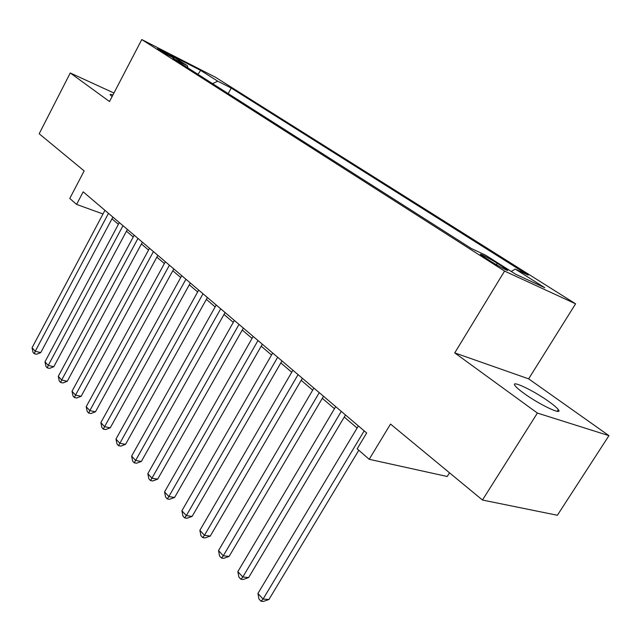 <?xml version="1.0" encoding="UTF-8"?>
<svg xmlns="http://www.w3.org/2000/svg" width="641" height="641" viewBox="0 0 641 641"><rect width="100%" height="100%" fill="white"/><g stroke="black" fill="none" stroke-linecap="round" stroke-linejoin="round"><path stroke-width="0.96" d="M523.857 393.278C539.281 404.591 563.423 415.993 558.319 409.647C556.949 407.796 553.84 405.128 548.984 401.651C533.729 390.585 510.3 379.448 514.995 385.602C516.245 387.34 519.194 389.896 523.857 393.278M159.144 49.966C163.719 52.923 175.586 59.212 173.999 57.842L172.437 56.753C167.862 53.804 156.116 47.57 157.63 48.9L159.144 49.966M575.594 303.818L215.36 77.2L141.781 39.558L504.571 271.087L575.594 303.818L528.633 378.847L454.741 352.887L537.39 413.06L608.95 435.648L528.633 378.847M608.95 435.648L557.374 515.268L482.457 500.028L390.521 424.07L369.192 459.301L447.234 476.495L449.525 472.818M113.938 93.033L70.262 72.97L39.189 133.761L84.163 170.923L69.773 198.462L76.591 204.407L102.985 213.982M537.39 413.06L482.457 500.028M369.192 459.301L357.157 448.812L366.676 432.987L83.186 191.835L76.591 204.407M503.297 267.129L497.28 263.307C489.948 258.603 478.074 252.41 480.71 254.677L490.629 261.248C498.057 266.031 510.1 272.297 507.343 269.957L503.297 267.129L502.648 268.202M187.797 67.85L187.42 65.759L172.926 58.379L471.359 248.508L485.654 255.206L515.516 274.172L544.786 287.729L515.236 269.068L528.232 275.157L231.225 88.057L217.756 81.199L212.564 83.626M187.42 65.759L170.418 54.958L200.665 70.406L217.756 81.199M454.741 352.887L504.571 271.087M70.262 72.97L109.507 101.542L141.781 39.558M111.959 218.821L118.393 224.318M126.453 231.193L133.232 236.978M141.413 243.965L148.552 250.054M156.861 257.145L164.376 263.555M172.814 270.758L180.738 277.521M189.303 284.828L197.652 291.959M206.354 299.379L215.16 306.895M224.005 314.443L233.284 322.367M242.274 330.035L252.065 338.392M261.199 346.188L271.536 355.002M280.822 362.926L291.727 372.237M301.174 380.297L312.688 390.121M322.303 398.333L334.466 408.71M344.257 417.059L357.101 428.028M511.238 271.455L515.236 269.068M228.22 93.602L231.225 88.057M200.665 70.406L197.917 74.292M112.912 95.004C110.789 94.243 109.899 94.187 110.244 94.836L112.103 96.559M364.176 430.864L263.074 599.063L257.93 593.47L358.367 425.92M358.808 450.254L268.908 599.519L263.074 599.063L261.031 601.266L258.98 599.023L257.93 593.47M268.908 599.519L263.371 601.442L261.031 601.266M341.276 411.386L242.803 577.012L237.851 571.628L335.692 406.634M345.499 414.975L248.628 577.573L242.803 577.012L240.872 579.256L238.901 577.1L237.851 571.628M248.628 577.573L243.203 579.472L240.872 579.256M319.258 392.653L223.284 555.779L218.517 550.595L313.89 388.085M323.521 396.274L229.093 556.428L223.284 555.779L221.457 558.055L219.551 555.979L218.517 550.595M229.093 556.428L223.781 558.311L221.457 558.055M298.065 374.624L204.471 535.323L199.88 530.323L292.897 370.226M302.36 378.278L210.272 536.06L204.471 535.323L202.748 537.631L200.913 535.628L199.88 530.323M210.272 536.06L205.064 537.919L202.748 537.631M277.657 357.261L186.339 515.596L181.9 510.773L272.673 353.023M281.976 360.939L192.116 516.414L186.339 515.596L184.704 517.928L182.933 515.997L181.9 510.773M192.116 516.414L187.02 518.248L184.704 517.928M257.986 340.531L168.839 496.567L164.561 491.911L253.179 336.437M262.329 344.225L174.6 497.456L168.839 496.567L167.293 498.922L165.586 497.055L164.561 491.911M174.6 497.456L169.601 499.275L167.293 498.922M239.013 324.386L151.941 478.194L147.807 473.699L234.374 320.444M243.372 328.096L157.678 479.148L151.941 478.194L150.483 480.566L148.832 478.763L147.807 473.699M157.678 479.148L152.774 480.942L150.483 480.566M220.696 308.81L135.62 460.438L131.629 456.096L216.217 305.004M225.079 312.536L141.332 461.464L135.62 460.438L134.233 462.834L132.639 461.095L131.629 456.096M141.332 461.464L136.525 463.235L134.233 462.834M203.013 293.77L119.843 443.284L115.981 439.077L198.694 290.093M207.404 297.504L125.532 444.365L119.843 443.284L118.537 445.687L116.991 444.005L115.981 439.077M125.532 444.365L120.812 446.12L118.537 445.687M185.93 279.236L104.587 426.682L100.853 422.619L181.748 275.678M190.329 282.977L110.252 427.819L104.587 426.682L103.345 429.109L101.855 427.475L100.853 422.619M110.252 427.819L105.613 429.558L103.345 429.109M169.416 265.19L89.82 410.625L86.206 406.69L165.37 261.744M173.815 268.932L95.453 411.81L89.82 410.625L88.642 413.06L87.2 411.482L86.206 406.69M95.453 411.81L90.902 413.525L88.642 413.06M153.431 251.593L75.526 395.08L72.024 391.266L149.521 248.267M157.838 255.342L81.135 396.306L75.526 395.08L74.412 397.516L73.01 395.994L72.024 391.266M81.135 396.306L76.656 398.005L74.412 397.516M137.967 238.436L61.68 380.017L58.283 376.323L134.177 235.215M142.374 242.186L67.249 381.291L61.68 380.017L60.623 382.461L59.268 380.986L58.283 376.323M67.249 381.291L62.85 382.965L60.623 382.461M122.992 225.696L48.259 365.418L44.966 361.836L119.322 222.571M127.391 229.446L53.796 366.732L48.259 365.418L47.258 367.87L45.944 366.436L44.966 361.836M53.796 366.732L49.477 368.391L47.258 367.87M108.481 213.357L35.239 351.26L32.05 347.791L104.924 210.328M112.88 217.099L40.752 352.614L35.239 351.26L34.294 353.72L33.02 352.326L32.05 347.791M40.752 352.614L36.497 354.257L34.294 353.72M496.406 264.749L497.28 263.307M557.245 411.322L558.319 409.647"/></g></svg>
